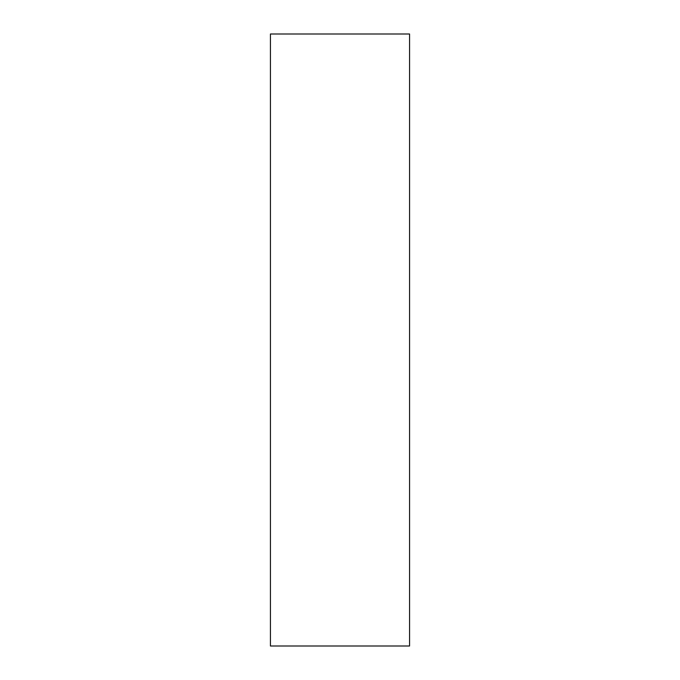 <?xml version="1.0" encoding="UTF-8"?>
<svg xmlns="http://www.w3.org/2000/svg" width="680" height="680" viewBox="0 0 680 680"><rect width="100%" height="100%" fill="white"/><g stroke="black" fill="none" stroke-linecap="round" stroke-linejoin="round"><path stroke-width="1.02" d="M270.436 34L270.436 646L409.564 646L409.564 34L270.436 34"/></g></svg>
